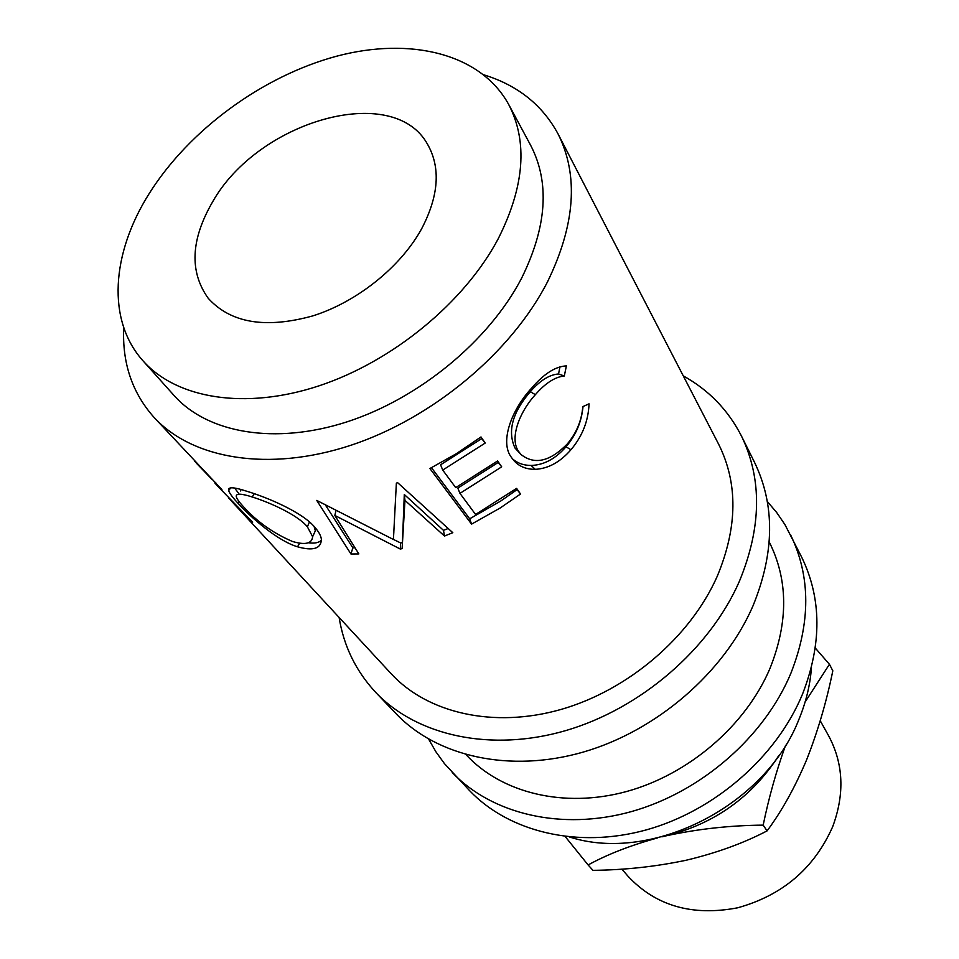 <?xml version="1.0" encoding="UTF-8"?>
<svg xmlns="http://www.w3.org/2000/svg" width="959" height="959" viewBox="0 0 959 959"><rect width="100%" height="100%" fill="white"/><g stroke="black" fill="none" stroke-linecap="round" stroke-linejoin="round"><path stroke-width="1.44" d="M123.747 327.654C122.081 362.934 132.186 392.854 154.063 417.405L221.901 489.629C222.356 490.78 220.966 489.641 217.705 486.213L214.9 483.036M217.705 486.213L252.673 522.176L228.614 497.973M246.787 491.248C267.489 497.445 302.888 512.454 314.996 527.486C319.023 532.077 321.157 536.153 321.409 539.725C320.845 548.74 312.886 551.101 297.518 546.786C277.439 540.768 250.898 517.44 237.88 503.115C232.558 497.397 229.477 493.214 228.638 490.564C227.643 486.704 233.696 486.932 246.787 491.248M400.251 549.028L402.121 548.644L404.974 500.382L444.497 536.033L452.816 532.701L397.613 482.665L396.367 483.132L393.43 539.497L316.758 500.418L350.946 553.99L358.834 553.918L334.823 515.439L400.251 549.028L400.634 542.962L393.43 539.426M442.722 470.078L455.717 487.628L497.625 460.967L501.689 466.841L459.96 493.37L475.568 514.456L516.625 488.383L520.533 494.005L500.142 508.018L471.564 524.129L429.896 468.519L456.04 453.883L480.986 436.956L485.206 443.046L481.718 438.611L440.589 464.791L442.722 470.078L485.206 443.046M566.385 365.894L564.312 375.988C554.985 376.947 545.335 383.168 535.386 394.652C519.346 412.07 508.965 439.15 519.011 451.977L520.917 454.422C534.427 465.163 549.879 461.675 567.272 443.969C576.491 433.024 581.669 420.593 582.796 406.652L589.042 403.835C588.382 420.953 582.365 436.237 570.965 449.723C560.2 462.118 548.284 468.651 535.218 469.335C525.928 469.371 518.687 466.29 513.497 460.116L511.543 457.563C499.291 442.051 511.734 409.361 531.801 387.927C543.957 373.758 555.489 366.41 566.385 365.894M154.063 417.405C192.399 459.145 268.832 472.284 350.694 445.336C432.461 418.364 511.087 352.72 547.409 282.042C575.304 224.718 578.84 175.317 558.018 133.852L718.519 443.981C738.154 483.096 737.687 527.282 717.128 576.551C690.252 637.16 628.229 690.216 560.943 709.468C493.585 728.66 427.486 713.148 391.188 673.757L231.91 501.569M143.203 361.04L174.178 395.623C207.612 433.168 275.005 445.192 347.218 421.792C419.371 398.357 489.006 340.781 521.516 278.374C546.918 226.851 549.975 182.522 530.687 145.372L508.69 104.483C480.759 53.524 410.38 36.622 336.657 56.197C262.766 76.001 189.247 129.789 149.208 193.55C111.4 253.392 106.461 320.414 143.203 361.04C176.708 398.68 245.156 410.236 319.011 385.842C392.806 361.411 464.432 302.385 498.141 238.911C524.513 186.549 528.025 141.74 508.69 104.483M421.54 228.961C438.838 195.876 440.84 167.657 427.558 144.294C393.166 81.755 258.139 120.906 212.646 201.798C190.721 239.546 189.247 271.709 208.211 298.273C230.687 323.087 265.583 328.949 312.922 315.859C357.156 301.857 400.49 267.093 421.54 228.961M339.114 617.464C343.766 646.306 356.053 671.36 375.952 692.65L396.139 713.772C436.824 756.531 509.577 773.302 583.264 752.072C656.879 730.782 724.213 672.439 752.995 605.884C774.632 552.756 775.124 504.878 754.481 462.238L741.475 436.069C728.217 410.116 708.821 390.049 683.276 375.88M375.952 692.65C416.973 735.757 490.804 752.431 565.882 730.554C640.888 708.593 709.732 649.063 739.317 581.478C761.578 527.534 762.285 479.068 741.475 436.069M428.673 739.161L435.889 751.772L444.437 763.604L469.526 790.576C508.881 831.909 577.558 848.847 646.138 829.943C714.647 810.954 776.538 756.927 802.467 694.244C821.947 644.184 821.719 598.56 801.772 557.359L784.93 524.597L776.706 512.538L767.296 501.461M452.192 772.451C491.895 814.131 561.542 831.057 631.334 811.614C701.053 792.098 764.227 737.051 790.815 673.446C810.799 622.643 810.727 576.467 790.612 534.894M621.828 869.106L628.169 876.406C655.896 905.931 692.35 916.408 737.543 907.825C782.508 895.382 814.227 868.339 832.676 826.718C844.855 793.848 843.488 763.52 828.588 735.733L820.245 720.76M778.828 755.548C752.072 796.845 714.767 823.541 666.925 835.649L663.724 836.344M569.73 837.063C651.82 863.484 765.893 805.656 799.135 718.854C806.147 701.748 810.259 684.594 811.446 667.392M769.238 541.967L769.214 541.943C788.214 579.799 788.478 621.911 770.017 668.339C745.862 725.412 688.898 774.5 626.311 791.583C563.652 808.605 501.257 792.853 466.11 754.745L466.086 754.721M404.147 515.271L403.487 516.398M805.092 702.06L829.427 664.287L815.282 648.044M565.211 836.572L588.107 864.958C607.431 854.349 630.626 845.335 657.718 837.89M661.878 836.847L666.925 835.649C698.404 828.9 730.482 825.387 763.172 825.136C768.854 797.552 776.334 770.94 785.589 745.299M829.427 664.287L832.82 670.797C826.49 701.856 817.751 731.513 806.627 759.804C794.975 787.399 781.801 811.086 767.08 830.89C743.489 843.201 716.577 852.971 686.32 860.199C655.896 866.624 624.777 870.005 592.962 870.34L588.107 864.958M767.08 830.89L763.172 825.136M243.322 506.556C256.856 521.612 273.267 533.264 292.555 541.511C305.286 545.227 311.975 543.621 312.622 536.716L307.383 526.815C297.254 514.527 268.952 502.192 252.205 496.978C241.069 493.382 235.758 493.286 236.274 496.666C236.837 498.824 239.187 502.108 243.322 506.556M196.955 463.772L212.035 479.428L194.509 461.063M313.006 535.889L315.343 530.807L314.108 526.515M309.445 521.972L307.383 526.815M254.267 493.705L252.205 496.978M240.829 489.486L240.673 490.984M583.024 406.556C581.598 421.816 575.927 435.218 565.99 446.798C555.561 458.798 543.945 465.019 531.13 465.463C523.626 465.427 517.416 463.209 512.466 458.81M559.984 366.734L558.546 373.974C549.363 374.681 539.941 380.603 530.291 391.716C512.406 412.478 507.299 431.25 514.983 448.021L520.917 454.422M471.564 524.129L469.694 518.795L431.49 467.704M469.694 518.795L500.706 501.042L517.093 489.617L516.374 488.575M459.96 493.37L457.827 488.119L498.236 462.43L497.361 461.159M480.711 437.16L481.718 438.611M324.933 504.254L352.852 547.829L355.022 547.829M400.634 542.962L402.432 542.59L402.121 548.644M448.165 528.505L443.478 530.339L404.29 494.496L402.432 542.59M393.765 533.396L393.849 531.897M238.731 493.489L234.679 488.095M321.421 540.241C318.76 542.806 314.396 543.657 308.307 542.77M229.836 489.054L229.237 488.287M558.018 133.852C542.35 104.939 517.644 85.267 483.899 74.838M535.218 469.335L531.13 465.463M570.965 449.723L565.99 446.798M519.011 451.977L514.983 448.021M535.386 394.652L530.291 391.716M564.312 375.988L558.546 373.974M520.533 494.005L517.093 489.617M501.689 466.841L498.236 462.43M404.29 494.496L404.974 500.382M443.478 530.339L444.497 536.033M352.852 547.829L350.946 553.99M336.046 510.344L334.823 515.439M237.88 503.115L239.151 501.677M297.518 546.786L299.676 543.25M315.343 530.807L312.622 536.716M215.092 482.964L215.727 482.377M230.807 487.843L228.638 490.564"/></g></svg>
